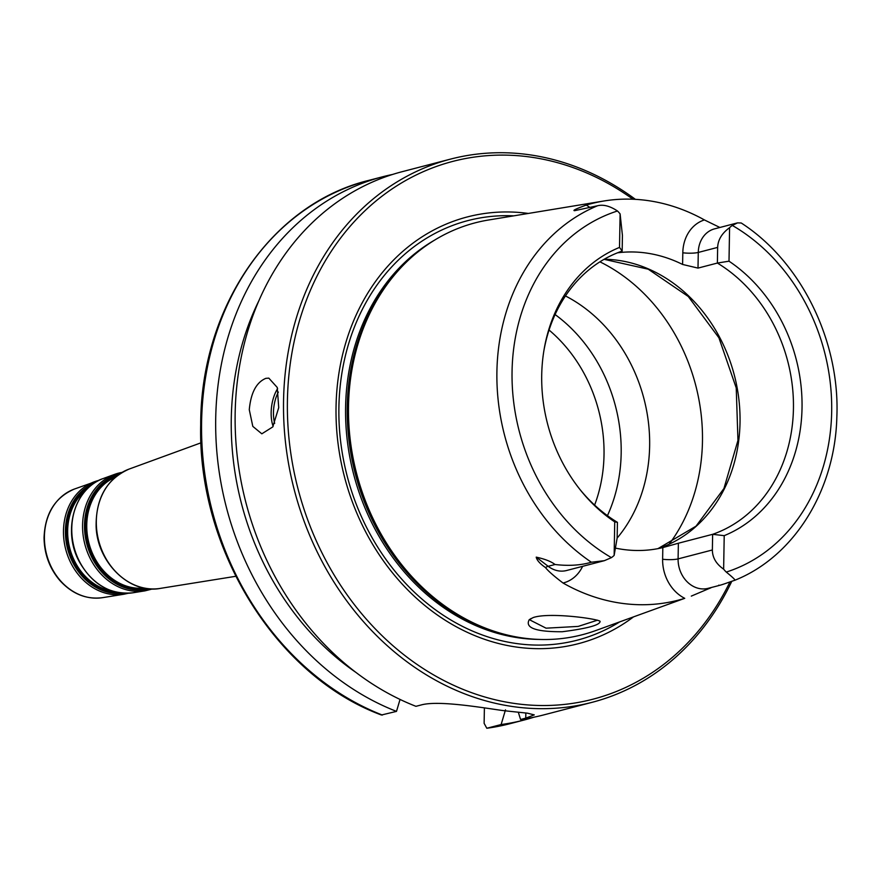 <?xml version="1.0" encoding="UTF-8"?>
<svg xmlns="http://www.w3.org/2000/svg" width="881" height="881" viewBox="0 0 881 881"><rect width="100%" height="100%" fill="white"/><g stroke="black" fill="none" stroke-linecap="round" stroke-linejoin="round"><path stroke-width="1.32" d="M505.496 709.844L501.124 724.545L486.808 728.257L484.121 723.323L484.396 707.884M614.145 555.393L617.152 537.994L617.427 522.334L614.729 521.882L614.145 555.393A27.399 22.906 75.4 0 1 611.414 557.629A188.622 157.699 -104.6 0 1 512.059 371.43A188.622 157.699 -104.6 0 1 617.471 210.988C610.004 206.044 603.386 204.293 597.604 205.747L574.676 210.669C572.221 210.658 576.075 208.797 586.239 205.075A202.112 168.976 -104.6 0 1 603.793 201.011A202.112 168.976 -104.6 0 1 704.415 219.931A38.621 32.289 75.4 0 0 682.808 252.792L682.599 264.454L698.005 268.099L698.281 252.44L717.652 247.396L717.376 263.056L729.005 261.183L729.589 227.672C721.946 233.212 717.971 239.786 717.652 247.396M604.388 560.668L566.56 570.514A27.399 22.906 -104.6 0 1 566.296 570.58A27.399 22.906 -104.6 0 1 548.158 566.296L536.221 557.144C544.799 559.006 551.077 561.461 555.041 564.501C568.575 566.109 580.689 565.349 591.382 562.232L604.388 560.668L611.414 557.629M712.366 549.975C712.421 557.574 716.176 563.972 723.631 569.159L724.215 535.659L712.641 534.315L712.366 549.975L678.095 558.895L678.37 543.236L712.641 534.315A148.757 124.375 -104.6 0 0 793.44 408.553A148.757 124.375 -104.6 0 0 717.376 263.056L698.005 268.099M723.631 569.159A27.399 22.906 75.4 0 0 726.274 572.077C732.706 577.297 735.547 580.028 734.809 580.271C728.576 582.286 717.674 586.537 718.863 585.116M682.808 252.792A11.233 1.949 1 0 0 698.281 252.44A27.399 22.906 -104.6 0 1 714.59 228.851L737.507 222.882L741.229 222.992C801.292 261.723 840.287 341.41 836.829 417.473C834.935 490.53 794.111 556.572 734.919 580.227L734.809 580.271M737.507 222.882L732.32 225.437A27.399 22.906 75.4 0 0 729.589 227.672M622.427 235.414L620.103 213.907L619.519 247.407L622.162 251.085L622.427 235.414M620.103 213.907A27.399 22.906 75.4 0 0 617.471 210.988M597.516 620.18L578.178 626.413L546.088 628.175M546.066 628.175L530.362 620.202L530.902 618.55M533.28 617.526L529.294 619.607C524.669 627.845 535.67 631.886 562.287 631.732C587.715 628.461 600.313 624.992 600.082 621.303C597.219 618.649 549.304 612.119 533.28 617.526M718.973 585.524L708.203 588.321A27.399 22.906 -104.6 0 1 693.776 586.614A27.399 22.906 -104.6 0 1 678.095 558.895A11.233 1.949 1 0 1 662.622 559.248A38.621 32.289 75.4 0 0 684.735 598.331L595.391 630.686A212.795 177.918 -104.6 0 1 507.423 635.047A212.795 177.918 -104.6 0 1 348.513 406.086A212.795 177.918 -104.6 0 1 409.577 259.08A212.795 177.918 -104.6 0 1 488.515 220.008L603.793 201.011M691.31 596.107L711.804 587.385M684.735 598.331A203.522 170.154 -104.6 0 1 563.047 583.024A38.621 32.289 75.4 0 0 582.627 566.329M536.221 557.144C536.859 560.228 539.954 563.708 545.504 567.595C548.125 570.987 553.973 576.13 563.047 583.024M719.876 227.474L704.415 219.931M617.152 538.06A148.757 124.375 75.4 0 0 649.638 445.973A148.757 124.375 75.4 0 0 565.448 295.95M249.279 409.709C250.854 392.75 256.382 382.299 265.853 378.345L268.826 378.136L277.262 387.475L278.715 407.661L272.78 426.911L261.822 433.815L252.803 426.371L249.279 409.709M525.847 712.982L525.748 718.136L534.271 714.887L527.356 713.158L507.874 711.11A280.687 234.676 75.4 0 1 498.371 709.921C473.284 706.199 436.491 700.604 421.118 704.976L415.942 706.32A280.687 234.676 -104.6 0 1 235.216 427.274A280.687 234.676 -104.6 0 1 402.265 171.663L450.665 159.076A280.687 234.676 -104.6 0 1 635.421 199.359M525.748 718.136L520.572 719.491L518.303 712.178M731.77 581.328A280.687 234.676 -104.6 0 1 592.054 702.333L543.654 714.932A280.687 234.676 -104.6 0 1 520.572 719.491M592.054 702.333A280.687 234.676 -104.6 0 1 283.55 400.789A280.687 234.676 -104.6 0 1 450.665 159.076M382.376 715.064A280.687 234.676 -104.6 0 1 201.65 436.007A280.687 234.676 -104.6 0 1 368.699 180.407C271.546 203.907 200.45 307.887 200.703 424.752C197.52 549.259 276.337 676.223 381.418 715.009L396.494 711.385L400.04 699.448M396.494 711.385A280.687 234.676 -104.6 0 1 215.768 432.329A280.687 234.676 -104.6 0 1 382.817 176.729A280.687 234.676 -104.6 0 1 392.607 174.449M533.864 717.211A280.687 234.676 -104.6 0 1 524.206 719.997A280.687 234.676 -104.6 0 1 501.124 724.545M355.704 672.258A267.196 223.4 -104.6 0 1 258.97 300.553M678.37 543.236L662.82 547.586L662.622 559.248M616.226 548.268A148.757 124.375 75.4 0 0 662.82 547.586M682.599 264.454A148.757 124.375 75.4 0 0 617.471 252.825M617.427 522.334A148.757 124.375 -104.6 0 1 580.094 489.649M543.907 350.605A148.757 124.375 -104.6 0 1 622.162 251.085M619.519 247.407A153.624 128.439 75.4 0 0 544.117 349.339A153.624 128.439 75.4 0 0 580.887 490.651A153.624 128.439 75.4 0 0 614.729 521.882M724.215 535.659A153.624 128.439 75.4 0 0 802.029 407.903A153.624 128.439 75.4 0 0 729.005 261.183M607.438 515.671A148.757 124.375 75.4 0 0 621.171 453.385A148.757 124.375 75.4 0 0 555.096 314.55M633.362 616.997A220.47 184.338 -104.6 0 1 436.723 614.553A220.47 184.338 -104.6 0 1 336.046 406.824A220.47 184.338 -104.6 0 1 528.336 213.444M729.942 581.956A277.878 232.32 -104.6 0 1 462.734 689.25A277.878 232.32 -104.6 0 1 287.415 400.701A277.878 232.32 -104.6 0 1 632.965 199.238M507.423 635.047L505.309 634.54A211.671 176.982 -104.6 0 1 347.246 406.791A211.671 176.982 -104.6 0 1 407.98 260.556L409.577 259.08M112.537 591.162A55.712 46.583 -104.6 0 1 67.661 530.56A55.712 46.583 -104.6 0 1 86.184 489.902M89.289 486.885A56.219 47.001 75.4 0 0 66.703 530.637A56.219 47.001 75.4 0 0 116.721 592.274M123.076 593.199A57.309 47.915 -104.6 0 1 65.403 530.626A57.309 47.915 -104.6 0 1 94.388 482.986M144.209 588.067A57.772 48.301 -104.6 0 1 86.756 524.922A57.772 48.301 -104.6 0 1 115.345 477.161M116.821 475.949A58.278 48.73 75.4 0 0 85.798 524.999A58.278 48.73 75.4 0 0 146.081 588.409M149.539 588.816A59.368 49.633 -104.6 0 1 84.499 524.977A59.368 49.633 -104.6 0 1 119.64 473.912M98.914 480.376A58.333 48.763 75.4 0 0 94.487 481.72A58.333 48.763 75.4 0 0 63.476 530.791A58.333 48.763 75.4 0 0 123.769 594.257L128.318 593.265M123.769 594.257L102.581 597.659A56.274 47.045 -104.6 0 1 44.413 536.43A56.274 47.045 -104.6 0 1 74.323 489.076L98.936 480.376M103.253 478.515C74.577 487.81 62.298 530.615 79.114 561.362C92.219 584.51 110.18 594.983 132.987 592.781A59.225 49.512 -104.6 0 1 71.768 528.347A59.225 49.512 -104.6 0 1 103.253 478.515L114.673 474.352A60.382 50.492 75.4 0 0 82.572 525.153A60.382 50.492 75.4 0 0 144.991 590.854L152.457 588.96M122.085 472.381A60.382 50.492 75.4 0 0 114.673 474.352L122.118 472.37M129.199 469.044C106.953 478.846 95.919 497.886 96.117 526.155C96.987 562.419 129.716 594.444 160.265 588.398A61.868 51.726 -104.6 0 1 96.315 521.089A61.868 51.726 -104.6 0 1 129.199 469.044L201.011 442.813M545.504 567.595A11.233 4.196 -52.5 0 1 548.158 566.296L555.041 564.501M591.382 562.232A199.833 167.071 -104.6 0 1 496.906 371.716A199.833 167.071 -104.6 0 1 597.604 205.747M669.164 544.172A176.828 147.843 75.4 0 0 702.465 441.403A176.828 147.843 75.4 0 0 599.917 261.833M277.603 388.642A28.071 14.603 -82.8 0 0 271.15 412.462A28.071 14.603 -82.8 0 0 273.11 426.371M278.363 392.045A26.386 13.733 -82.8 0 0 274.674 423.365M524.206 719.997L510.088 723.664A280.687 234.676 -104.6 0 1 487.006 728.224M589.719 207.365A38.621 32.289 75.4 0 0 586.239 205.075M710.02 588.288A11.233 6.068 63.4 0 1 710.515 587.726M657.986 548.632A148.757 124.375 75.4 0 0 740.029 422.451A148.757 124.375 75.4 0 0 604.157 259.267M732.32 225.437A188.622 157.699 -104.6 0 1 831.675 411.636A188.622 157.699 -104.6 0 1 726.274 572.077M594.609 505.088A139.782 116.865 75.4 0 0 549.05 330.045M538.566 639.408A211.671 176.982 -104.6 0 1 345.594 407.22A211.671 176.982 -104.6 0 1 434.652 240.095M619.486 621.997A216.792 181.255 -104.6 0 1 431.657 606.965A216.792 181.255 -104.6 0 1 338.899 407.286A216.792 181.255 -104.6 0 1 513.777 215.845M132.987 592.781L144.991 590.854M160.265 588.398L235.756 576.295M102.581 597.659C86.459 599.719 72.231 594.014 59.886 580.535C49.567 568.366 44.292 554.105 44.05 537.751C44.986 513.623 55.085 497.391 74.323 489.076M510.088 723.664L486.808 728.257M382.817 176.729L368.699 180.407M657.964 548.643L696.045 526.155L723.929 488.537L737.959 440.412L736.23 387.915L718.918 337.797L688.248 296.479L648.24 269.201L604.058 259.322"/></g></svg>

